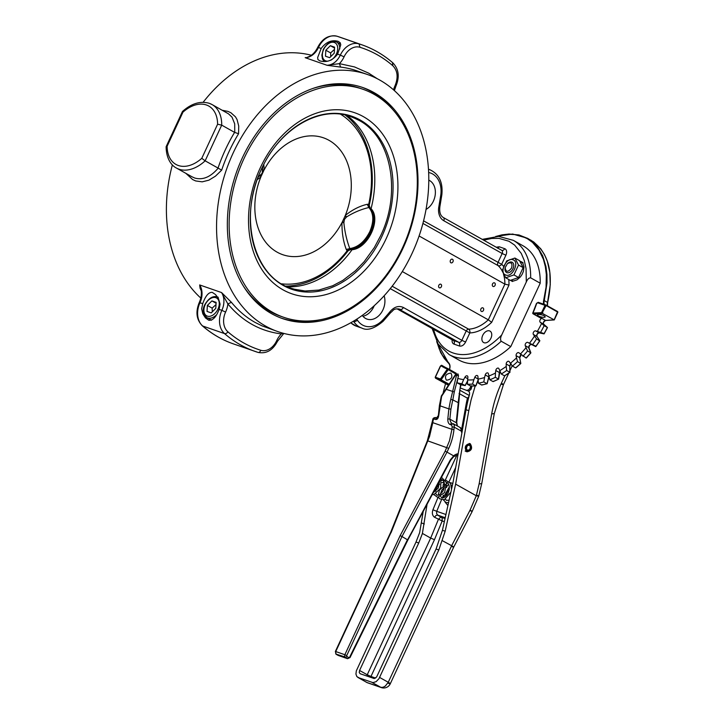 <?xml version="1.0" encoding="UTF-8"?>
<svg xmlns="http://www.w3.org/2000/svg" width="724" height="724" viewBox="0 0 724 724"><rect width="100%" height="100%" fill="white"/><g stroke="black" fill="none" stroke-linecap="round" stroke-linejoin="round"><path stroke-width="1.09" d="M448.871 384.082L440.699 379.575L440.735 378.589L440.699 379.575L440.083 379.421A0.724 0.543 109.2 0 0 440.337 379.801L448.663 384.381M440.454 378.842L440.156 378.878A0.724 0.543 109.2 0 0 440.083 379.421M441.323 379.638L441.133 378.896M435.64 378.227L448.21 385.041L435.721 377.901A0.724 0.543 109.2 0 0 435.966 378.281L440.337 379.801M435.196 377.602L435.658 376.652L435.504 378.046M448.029 368.679A78.617 51.685 119.3 0 1 444.21 366.833A78.617 51.685 119.3 0 1 442.12 365.557A1.457 0.959 -60.7 0 0 442.074 365.539C441.758 365.041 441.142 365.303 440.246 366.335L435.296 377.05L435.54 378.136M547.407 327.492L543.796 324.262C542.937 323.031 543.552 321.755 545.643 320.451L554.267 319.927L557.878 312.153L545.416 304.822A0.724 0.543 109.2 0 0 545.353 304.795L546.394 305.347L544.991 304.822A0.724 0.543 109.2 0 0 544.629 305.211L544.765 305.917L545.697 306.343L546.339 305.655L557.77 312.135M536.638 303.537L538.231 302.315L545.353 304.795A0.724 0.543 109.2 0 0 544.991 304.822M545.226 306.107L545.643 305.193L546.05 305.754M545.643 305.193L544.837 305.474M544.765 305.917L541.597 312.533L541.977 313.184L541.308 313.221A0.724 0.507 88.1 0 0 541.588 313.61L541.977 313.184L554.15 319.836L545.525 320.415A2.181 1.439 -60.7 0 0 543.624 321.972A2.181 1.439 -60.7 0 0 543.751 324.225L547.362 327.465A87.36 57.422 119.3 0 1 543.932 333.854L544.149 333.565A86.916 57.142 -60.7 0 0 547.226 327.827M541.597 312.533L541.29 312.668A0.724 0.507 88.1 0 0 541.308 313.221M546.312 305.202L557.661 311.573L554.15 319.836L541.977 313.184L545.697 306.343M541.842 312.216L542.303 312.406M542.602 313.148L542.774 312.641M519.868 261.156A10.779 7.086 119.3 0 1 520.384 261.31L522.882 263.31L523.968 266.857L523.434 271.238L522.212 274.197L520.429 276.876L517.036 279.844L513.416 281.048L510.474 280.36M512.909 259.762C506.302 256.911 498.782 273.12 505.823 275.02C512.429 277.862 519.95 261.663 512.909 259.762M505.153 267.663L505.062 268.233A5.828 3.828 -60.7 0 0 507.687 272.794A5.828 3.828 -60.7 0 0 513.008 268.658A5.828 3.828 -60.7 0 0 512.818 262.776A5.828 3.828 -60.7 0 0 507.85 263.274L507.406 263.645C511.316 261.735 512.71 263.183 511.578 267.998C508.013 272.459 505.868 272.351 505.153 267.663L507.406 263.645M506.673 260.921L514.891 258.043L518.529 265.038L513.94 274.912L505.723 277.79L502.085 270.794L506.673 260.921M505.723 277.79L510.348 280.387L518.565 277.509L523.144 267.636L519.515 260.64L514.891 258.043M513.94 274.912L518.565 277.509M518.529 265.038L523.144 267.636M451.007 373.258C452.925 377.077 451.486 379.385 446.681 380.191L446.31 380.028C444.391 376.199 445.839 373.892 450.645 373.086L451.007 373.258M441.577 379.177L448.165 369.692L448.129 368.715L456.292 373.303L456.301 374.254L456.256 373.285L448.192 368.751M467.514 380.996L465.07 385.557A87.36 57.422 119.3 0 1 460.274 384.553L457.088 382.761A87.36 57.422 -60.7 0 0 461.885 383.765L463.65 379.62A82.989 54.553 119.3 0 1 457.821 378.408L458.5 375.81L458.011 373.955L455.387 374.706L441.314 396.028L439.423 405.494L438.373 415.495L435.468 419.458C437.16 419.757 438.237 418.508 438.699 415.712L441.622 396.299L455.631 374.996L456.509 375.303L450.744 399.467L452.817 399.892L454.283 391.956L445.767 389.186M463.65 379.62L464.971 377.159A2.181 1.439 119.3 0 1 467.324 375.901A2.181 1.439 119.3 0 1 467.876 377.403L467.387 384.227L470.582 386.019L471.234 385.774L470.582 386.019A87.36 57.422 119.3 0 0 475.759 385.847L472.573 384.064L473.84 379.747A82.989 54.553 119.3 0 1 467.55 379.955M473.84 379.747L474.863 377.177A2.181 1.439 119.3 0 1 477.369 375.575A2.181 1.439 119.3 0 1 477.949 376.733L478.41 383.231L481.605 385.014L482.211 384.725M488.935 376.471L487.008 383.675L483.822 381.892L484.555 377.53A82.989 54.553 119.3 0 1 477.994 379.159M484.555 377.53L485.234 374.932A2.181 1.439 119.3 0 1 487.867 372.978A2.181 1.439 119.3 0 1 488.41 373.819L489.822 379.792L493.017 381.575L493.569 381.249M498.483 379.032L495.297 377.322L495.46 373.05A82.989 54.553 119.3 0 1 488.818 376.037M495.46 373.05L495.786 370.498A2.181 1.439 119.3 0 1 496.836 368.552A2.181 1.439 119.3 0 1 498.483 368.19A2.181 1.439 119.3 0 1 498.945 368.751L501.279 374.018L504.465 375.81L504.963 375.457M509.732 365.683L510.71 363.81L509.732 365.683L509.832 372.29L506.646 370.498L506.221 366.425A82.989 54.553 119.3 0 1 499.705 370.706M506.221 366.425L506.185 364.009A2.181 1.439 119.3 0 1 507.126 361.846A2.181 1.439 119.3 0 1 508.9 361.367A2.181 1.439 119.3 0 1 509.234 361.683L512.429 366.091L515.615 367.882L516.049 367.521M517.235 366.525A86.916 57.142 -60.7 0 0 520.628 363.511L517.524 361.629L516.52 357.882A82.989 54.553 119.3 0 1 510.329 363.303M516.52 357.882L516.112 355.665A2.181 1.439 119.3 0 1 516.891 353.312A2.181 1.439 119.3 0 1 518.791 352.697A2.181 1.439 119.3 0 1 518.963 352.823L526.113 358.045L530.792 352.769L527.606 350.977L526.04 347.656A82.989 54.553 119.3 0 1 520.357 354.063M526.04 347.656L525.271 345.71A2.181 1.439 119.3 0 1 525.832 343.248A2.181 1.439 119.3 0 1 527.841 342.443L535.941 346.253A86.916 57.142 -60.7 0 0 539.633 340.932L536.584 338.868L534.484 336.081A82.989 54.553 119.3 0 1 529.479 343.267M534.484 336.081L533.389 334.461A2.181 1.439 119.3 0 1 533.606 332.054A2.181 1.439 119.3 0 1 535.588 330.859L544.149 333.565M540.747 332.063A87.36 57.422 -60.7 0 0 544.176 325.673L541.606 323.483A82.989 54.553 119.3 0 1 537.443 331.248M541.606 323.483L540.213 322.243A2.181 1.439 119.3 0 1 540.086 319.981A2.181 1.439 119.3 0 1 541.986 318.433L533.298 313.881L541.588 313.61M541.145 317.637L541.434 318.451L541.145 317.637M530.683 352.95L530.792 352.769A87.36 57.422 119.3 0 1 526.113 358.045L526.475 357.692L526.113 358.045M520.628 363.511L520.719 363.421A87.36 57.422 119.3 0 1 515.615 367.882M539.633 340.932L539.769 340.66A87.36 57.422 119.3 0 1 535.651 346.579L535.941 346.253M440.156 378.878L435.794 377.358A0.724 0.543 109.2 0 0 435.721 377.901M460.274 384.553L460.962 384.381L460.274 384.553M467.387 384.227A87.36 57.422 -60.7 0 0 472.573 384.064M478.41 383.231A87.36 57.422 -60.7 0 0 483.822 381.892M489.822 379.792A87.36 57.422 -60.7 0 0 495.297 377.322M501.279 374.018A87.36 57.422 -60.7 0 0 506.646 370.498M512.429 366.091A87.36 57.422 -60.7 0 0 517.524 361.629M522.927 356.253A87.36 57.422 -60.7 0 0 527.606 350.977M532.466 344.796A87.36 57.422 -60.7 0 0 536.584 338.868M544.176 325.673L547.362 327.465M538.692 314.415C542.439 314.741 544.62 315.583 545.253 316.94L543.95 317.374C540.204 317.049 538.023 316.207 537.398 314.849L538.692 314.415M457.088 382.761L457.821 378.408L454.283 391.956M465.07 385.557L461.885 383.765M465.152 451.043L466.482 451.025L467.125 449.939L466.401 448.473L467.034 446.183L468.437 445.188L469.523 445.341L470.41 446.645L469.994 448.961L469.052 449.966L467.568 450.183L467.125 451.387L465.876 451.45M467.08 450.011L467.55 450.183M466.482 451.025L465.414 448.844L465.975 446.056L467.867 444.156L470.066 444.183L471.369 446.129L471.089 448.925L469.36 451.061L467.125 451.387M469.297 443.459L470.482 444.491M468.039 451.514L466.464 451.577M466.6 451.658C464.075 447.341 465.17 444.645 469.867 443.586L470.256 443.767C472.781 448.084 471.686 450.771 466.989 451.83L466.6 451.658M413.178 529.534L407.549 539.832L401.983 536.529L446.998 452.111L453.667 455.876L450.274 459.957L413.178 529.534M461.74 430.391A1.457 0.633 166.2 0 1 461.758 430.427A1.457 0.633 166.2 0 1 461.251 431.097L454.21 427.142L452.174 426.898L451.921 429.323L453.957 429.567L454.337 425.431L453.043 423.567L451.505 424.653L452.174 426.898M391.041 532.728L429.54 436.454L432.771 422.662L451.921 429.323L449.468 440.862L445.151 451.206L446.998 452.111L448.735 448.364A45.132 33.784 109.2 0 0 453.957 429.567M445.151 451.206L400.146 535.624L401.983 536.529L346.724 655.582L344.85 654.731L344.624 656.36L345.375 657.51L346.896 656.514L346.724 655.582M451.64 423.078L450.473 421.712L449.857 419.133L447.821 418.888C447.694 421.775 448.446 423.667 450.066 424.536L451.432 425.015M451.586 423.051L450.066 424.536M441.821 396.064L441.405 397.069M453.287 456.609L453.667 455.876L453.287 456.609M461.758 430.427A1.457 0.633 166.2 0 1 461.758 430.436L462.129 431.604M432.771 422.662L433.242 419.848L434.101 418.979L435.468 419.458M459.74 427.314L460.907 428.671L461.251 431.097A11.647 8.715 109.2 0 0 461.885 432.943M456.401 422.3L457.242 425.893M458.455 402.77L452.817 399.892M458.392 401.548L458.373 402.978M460.582 384.643L458.31 401.585M460.192 387.946L468.844 391.232L471.071 389.231L469.921 388.272L468.528 389.946L466.88 390.272M469.921 388.272L470.537 386.96L471.614 387.557L471.831 386.064M470.835 386.055L470.537 386.96M466.826 382.607L467.442 382.824M366.869 676.062L367.231 674.768L359.575 670.469L418.743 543L422.436 533.443L430.68 538.077L367.231 674.768L370.969 676.469L370.435 677.302M423.124 511.94L419.658 532.629L416.01 542.041L356.335 670.831L355.937 674.044L356.832 676.569L366.444 682.279A7.276 7.276 0 0 0 367.62 682.813L366.444 682.279M422.345 533.724L426.997 504.673M468.871 391.385L469.577 392.707L469.478 394.652A126.664 94.799 109.2 0 0 466.048 409.712L468.79 410.671L455.622 484.13L445.179 531.217L438.807 549.978L378.96 678.696L376.145 681.637L372.978 682.623L357.837 677.447M359.575 670.469L359.249 672.515L360.181 673.736L374.236 678.569L376.634 676.994L436.074 549.027L442.436 530.267L452.907 483.035L466.048 409.712M471.224 388.779L471.614 387.557M442.409 540.71L451.64 545.724C454.283 547.244 454.391 547.543 451.966 546.611M477.089 495.306C479.505 496.32 479.243 496.465 476.301 495.732L470.075 510.112L451.64 545.724L388.254 682.279L379.638 677.447M445.513 383.774L443.215 392.517M438.038 497.361L432.925 509.777L436.735 511.307L436.599 513.542L437.667 515.099L435.948 515.47L434.545 517.271L442.183 520.954L442.129 517.859L437.667 515.099L445.215 517.723M375.62 678.089L370.969 676.469L434.454 539.697L430.68 538.077L438.373 519.416L440.663 517.207L445.043 518.484M444.264 482.854L443.215 482.265M468.79 410.671L471.025 400.137L475.206 385.937M448.789 501.605L450.609 493.415M447.921 505.533L445.079 502.085M455.622 484.13L476.238 495.714M407.494 539.624L349.629 657.238L348.85 657.609L346.896 656.514M283.03 289.835A95.83 71.721 109.2 0 0 386.191 238.612A95.83 71.721 109.2 0 0 363.412 116.664A95.83 71.721 109.2 0 0 260.251 167.896A95.83 71.721 109.2 0 0 283.03 289.835M362.887 89.26A120.7 90.337 109.2 0 0 240.73 166.058A120.7 90.337 109.2 0 0 272.595 312.306A120.7 90.337 109.2 0 0 283.564 317.248A120.7 90.337 109.2 0 0 405.712 240.44A120.7 90.337 109.2 0 0 373.846 94.192A120.7 90.337 109.2 0 0 362.887 89.26L360.099 88.292A120.7 90.337 109.2 0 0 312.46 88.609M243.626 286.46A120.7 90.337 109.2 0 0 269.817 311.338A120.7 90.337 109.2 0 0 280.776 316.279L283.564 317.248M334.461 49.404L330.615 52.906L330.741 56.653M218.033 168.058L205.145 160.828L221.707 125.134A36.399 23.928 -60.7 0 0 212.096 104.582L209.281 103.315C200.385 100.745 191.453 103.46 182.475 111.469L182.946 112.166A33.485 22.01 119.3 0 1 206.403 104.989A33.485 22.01 119.3 0 1 217.607 124.22L221.707 125.134L234.594 132.374A139.044 104.066 109.2 0 0 225.39 149.696A139.044 104.066 109.2 0 0 218.033 168.058L218.196 168.14C210.584 177.054 202.756 180.339 194.693 178.013L191.987 176.783M182.484 111.469L182.946 112.166L182.484 111.469M205.145 160.828L201.779 158.321A33.485 22.01 119.3 0 1 178.321 165.497A33.485 22.01 119.3 0 1 167.117 146.266L166.122 146.755C166.239 159.135 171.805 165.778 176.457 168.058A36.399 23.928 -60.7 0 0 179.009 169.208A36.399 23.928 -60.7 0 0 205.145 160.828M182.466 111.487L166.131 146.701M218.196 168.14L221.653 170.176A136.13 101.885 -70.8 0 1 229.128 151.407A136.13 101.885 -70.8 0 1 238.567 133.741L234.594 132.374M219.128 309.392C216.241 317.031 212.793 320.651 208.784 320.252L205.462 317.908L202.81 313.809L201.67 308.795L202.711 303.682C205.489 295.899 208.666 292.125 212.259 292.351L215.535 294.568L218.395 298.397L220.096 304.161L219.128 309.392L221.861 310.352A19.331 14.471 109.2 0 0 224.567 333.61A162.339 121.496 109.2 0 0 255.192 351.466A162.339 121.496 109.2 0 0 258.025 352.398A2.914 1.928 -72.7 0 0 258.061 352.416A2.914 1.928 -72.7 0 0 260.758 350.271A159.425 119.315 -70.8 0 1 227.897 331.818A16.417 12.29 -70.8 0 1 225.598 312.062A19.657 14.706 109.2 0 0 227.87 303.908C242.287 321.23 260.106 331.239 281.319 333.918L283.193 333.248M338.244 41.368L340.253 42.788L340.723 44.997L337.601 54.173C332.488 60.644 326.533 62.861 319.727 60.825L317.872 59.504L317.673 57.477L321.185 48.463C326.062 41.947 331.746 39.585 338.244 41.368M379.765 80.065A136.13 101.885 -70.8 0 1 415.712 245.011A136.13 101.885 -70.8 0 1 277.944 331.637A136.13 101.885 -70.8 0 1 265.581 326.062A136.13 101.885 -70.8 0 1 229.635 161.117A136.13 101.885 -70.8 0 1 367.403 74.491A136.13 101.885 -70.8 0 1 379.765 80.065M501.207 341.239C500.221 339.701 500.393 337.601 501.723 334.931L526.303 281.989C527.479 279.238 528.927 277.844 530.647 277.826L540.213 283.202L510.773 346.615A65.522 43.069 119.3 0 1 458.754 359.973L449.188 354.606A65.522 43.069 -60.7 0 0 501.207 341.239L510.773 346.615M398.345 308.813L458.808 342.325A2.914 1.919 -60.7 0 0 460.455 342A2.914 1.919 -60.7 0 0 461.849 340.325L465.586 342.036L469.813 332.931A39.313 25.838 -60.7 0 0 491.696 322.307L488.311 319.836L402.318 271.545M491.696 322.307L508.972 285.093L504.881 284.143L488.311 319.836A36.399 23.928 119.3 0 1 468.609 329.149L392.173 286.224M450.889 262.767A1.928 1.448 -70.8 0 1 450.373 260.432A1.928 1.448 -70.8 0 1 452.328 259.201A1.928 1.448 -70.8 0 1 452.5 259.283A1.928 1.448 -70.8 0 1 453.016 261.617A1.928 1.448 -70.8 0 1 451.061 262.848A1.928 1.448 -70.8 0 1 450.889 262.767M439.287 287.763A1.928 1.448 -70.8 0 1 438.771 285.419A1.928 1.448 -70.8 0 1 440.726 284.197A1.928 1.448 -70.8 0 1 440.898 284.27A1.928 1.448 -70.8 0 1 441.414 286.613A1.928 1.448 -70.8 0 1 439.459 287.835A1.928 1.448 -70.8 0 1 439.287 287.763M481.379 311.392A1.928 1.448 -70.8 0 1 480.863 309.058A1.928 1.448 -70.8 0 1 482.817 307.836A1.928 1.448 -70.8 0 1 482.989 307.908A1.928 1.448 -70.8 0 1 483.505 310.252A1.928 1.448 -70.8 0 1 481.551 311.474A1.928 1.448 -70.8 0 1 481.379 311.392M492.981 286.405A1.928 1.448 -70.8 0 1 492.465 284.061A1.928 1.448 -70.8 0 1 494.42 282.84A1.928 1.448 -70.8 0 1 494.592 282.912A1.928 1.448 -70.8 0 1 495.107 285.256A1.928 1.448 -70.8 0 1 493.153 286.478A1.928 1.448 -70.8 0 1 492.981 286.405M482.709 335.384A6.552 4.308 119.3 0 1 490.021 331.103A6.552 4.308 119.3 0 1 490.917 338.244A6.552 4.308 119.3 0 1 483.605 342.524A6.552 4.308 119.3 0 1 482.709 335.384M271.382 313.564A122.302 91.532 109.2 0 0 282.487 318.569A122.302 91.532 109.2 0 0 406.264 240.748A122.302 91.532 109.2 0 0 373.964 92.563A122.302 91.532 109.2 0 0 362.86 87.55A122.302 91.532 109.2 0 0 239.083 165.38A122.302 91.532 109.2 0 0 271.382 313.564M361.719 87.17A122.302 91.532 -70.8 0 1 371.683 91.767A122.302 91.532 -70.8 0 1 392.779 109.586M319.619 319.863A122.302 91.532 -70.8 0 1 281.346 318.162M215.996 304.614L212.15 308.116L212.277 311.863M262.721 166.574L262.215 173.244L258.061 177.326M350.289 249.708L349.801 248.576C346.715 240.323 344.742 231.707 343.873 222.711L344.434 219.417L346.543 216.956C353.656 212.494 361.095 209.345 368.86 207.517L369.864 207.661M285.772 286.08A93.441 69.929 109.2 0 0 288.604 286.025C311.266 284.423 331.103 272.677 348.126 250.785L348.135 250.766M347.565 251.002L350.307 249.708C367.294 250.866 383.05 217.77 369.946 207.698L369.068 204.666L369.964 207.734A24.028 15.792 119.3 0 1 371.303 232.513A24.028 15.792 119.3 0 1 350.534 249.59L347.113 250.812L349.873 249.038M343.9 221.987L342.325 221.924L341.972 222.612A61.875 46.309 -70.8 0 1 277.111 252.151A61.875 46.309 -70.8 0 1 260.83 177.045L260.731 175.289M262.857 170.71L264.16 169.868A61.875 46.309 -70.8 0 1 329.022 140.329A61.875 46.309 -70.8 0 1 345.303 215.435L345.004 216.15L346.027 217.408M343.873 222.711L341.972 222.612C341.837 232.504 343.267 241.454 346.271 249.472L347.113 250.812A91.016 68.119 -70.8 0 1 281.6 283.826M257.219 179.652L260.83 177.045L260.242 175.751M262.912 169.995L264.16 169.868L263.798 164.439M369.204 207.39L368.697 204.331L367.24 204.304C359.719 206.005 352.407 209.716 345.303 215.435L346.543 216.956M369.068 204.666L369.24 207.399A24.028 15.792 -60.7 0 1 370.398 232.006A24.028 15.792 -60.7 0 1 349.9 249.065L347.185 250.839M367.24 204.304L368.86 207.517C373.783 213.372 374.082 221.426 369.774 231.68C364.688 241.662 358.027 247.3 349.801 248.576L346.271 249.472M368.751 204.376L368.697 204.331A91.016 68.119 -70.8 0 0 340.606 114.238M369.177 205.417L369.186 205.381C377.494 170.936 368.842 134.899 347.457 116.863L345.267 115.071M211.236 312.895L207.028 311.429L207.363 305.428L211.915 300.903L216.123 302.37L215.788 308.361L211.236 312.895M207.363 305.428L212.15 308.116M216.078 303.238L211.915 300.903M311.374 55.25A136.13 101.885 109.2 0 0 203.145 102.283M172.366 164.891A136.13 101.885 109.2 0 0 200.801 298.062M530.647 277.826A65.522 43.069 -60.7 0 0 513.352 240.35L522.918 245.717A65.522 43.069 119.3 0 1 540.213 283.202M428.789 180.158A16.163 12.091 -70.8 0 1 435.296 194.168A16.163 12.091 -70.8 0 1 426.038 209.417M374.236 305.709A16.163 12.091 -70.8 0 1 362.905 316.252M362.272 315.429A16.163 12.091 109.2 0 0 367.023 319.103A16.163 12.091 109.2 0 0 380.887 313.32A16.163 12.091 109.2 0 0 384.145 295.79M377.258 78.717L368.679 73.151L354.525 66.943L339.402 63.64L340.615 67.097A136.13 101.885 -70.8 0 1 356.923 70.843L367.403 74.491M283.817 333.42L277.464 341.312L276.649 340.723A19.657 14.706 109.2 0 1 281.319 333.918L281.717 332.841M277.944 331.637L261.88 325.8L255.092 322.415A136.13 101.885 -70.8 0 1 231.427 302.333L227.87 303.908L221.562 292.559L199.67 284.939L200.068 288.215L201.245 290.822M419.096 235.979L504.881 284.143A36.399 23.928 119.3 0 0 503.497 274.26M231.427 302.333L221.562 292.559A16.742 12.534 -70.8 0 1 221.861 310.352L225.598 312.062M344.072 56.834A16.417 12.29 -70.8 0 1 359.973 47.286L359.05 43.883L337.167 36.272A162.339 121.496 -70.8 0 1 339.99 37.205L361.882 44.816A162.339 121.496 109.2 0 0 359.05 43.883A19.331 14.471 109.2 0 0 340.334 55.124L344.072 56.834A19.657 14.706 109.2 0 1 339.402 63.64L327.058 65.287L340.615 67.097M308.551 56.816L307.718 57.115M238.567 133.741L238.73 126.03L237.038 119.532L235.472 116.835L230.911 112.745L227.96 111.396L222.223 110.265M185.824 173.317L192.602 179.534L195.679 180.946L202.195 181.833L208.883 180.176L215.453 176.167L221.653 170.176M234.748 132.474L234.703 123.867L232.015 117.152L228.503 113.831L212.096 104.582A36.399 23.928 -60.7 0 0 209.544 103.432M277.464 341.312C272.785 350.316 266.314 354.018 258.061 352.416L233.309 343.855C221.96 339.891 211.616 333.864 202.277 325.764C196.439 319.628 195.435 311.899 199.245 302.578C201.299 297.962 201.869 293.464 200.955 289.075L199.67 284.939A16.742 12.534 109.2 0 1 199.978 302.732L200.068 303.175M334.542 48.037L330.379 45.693L334.588 47.16L334.253 53.16L329.701 57.685L325.492 56.219L325.827 50.227L330.379 45.693M325.827 50.227L330.615 52.906M371.05 208.802A93.188 69.739 109.2 0 0 347.058 115.505M287.446 286.849A93.188 69.739 109.2 0 0 352.154 249.59M442.074 365.539L446.4 367.964L442.12 365.557A0.724 0.552 123.4 0 0 441.26 365.91A79.35 52.164 -60.7 0 0 447.332 369.104L448.165 369.692L448.129 368.715A0.724 0.543 112 0 0 447.332 369.104L456.002 374.091M449.269 370.226C450.455 366.996 450.238 364.516 448.627 362.796L442.382 355.176L439.242 348.968L437.052 342.289M496.51 236.395L508.646 234.268L515.352 234.603L521.633 236.096L527.398 238.721L532.538 242.431L538.9 249.907L543.434 259.382L545.344 266.649L546.339 274.532L546.059 287.211L543.462 301.573L543.534 304.161M544.213 304.397A7.276 4.787 119.3 0 1 544.276 300.632L543.679 300.487M436.816 341.882L440.699 352.624L444.283 358.443L448.572 363.24M448.663 363.312L448.627 362.796L448.663 363.312A7.276 4.787 119.3 0 1 449.894 368.054M495.768 236.422L512.646 234.033L527.479 238.268L533.823 242.069L540.783 248.83L544.457 254.549L547.281 261.12L549.824 272.324L550.258 284.767L547.534 302.46L544.276 300.632L547 282.939L546.955 274.523L545.959 266.595L542.729 255.907L537.534 247.002L533.072 242.241L527.896 238.504L518.999 234.965L509.044 234.024L502.004 234.847L496.049 236.404M547.344 303.392A7.72 5.077 119.3 0 1 547.507 302.632L549.263 294.143M543.362 322.868L544.502 320.832M536.71 335.284L537.851 333.248M528.719 346.778L529.407 345.248M519.633 357.013L520.556 355.203L519.624 357.357L520.719 363.421M499.886 371.086L499.289 372.733L499.904 371.122M488.754 377.095L488.953 376.525M509.832 372.29A87.36 57.422 119.3 0 1 504.465 375.81M495.786 370.498L499.325 372.489L498.483 379.114A87.36 57.422 119.3 0 1 493.017 381.575M533.009 313.067L533.298 313.881L533.009 313.067M487.008 383.675A87.36 57.422 119.3 0 1 481.605 385.014M447.061 384.634L447.532 384.399L446.97 384.145L447.061 384.634M447.332 369.104L440.735 378.589M435.658 376.652L440.427 366.38L441.26 365.91M478.075 379.982L475.759 385.847M547.362 305.79A7.276 4.787 -60.7 0 1 547.534 302.46L547.507 302.632M545.281 304.777L538.294 302.342L537.516 302.732L544.629 305.211M541.29 312.668L532.964 313.039M538.294 302.342L537.516 302.732L538.294 302.342M541.253 318.406L533.117 313.836A0.724 0.724 0 0 1 532.81 312.913L536.493 303.383L537.516 302.732M533 312.94A79.35 52.164 -60.7 0 0 536.71 303.338M543.932 333.854L539.136 332.85A2.181 1.439 -60.7 0 0 537.154 334.045A2.181 1.439 -60.7 0 0 536.927 336.443L539.769 340.66M527.841 342.443L535.66 346.588L531.38 344.434L531.878 344.208L529.38 345.23L528.791 348.126L530.792 352.769M464.971 377.159L467.713 378.706M474.863 377.177L477.985 378.933M485.234 374.932L488.772 376.923M506.185 364.009L509.723 366M516.112 355.665L519.651 357.647M521.153 354.742L520.538 355.194M525.271 345.71L528.81 347.701M533.389 334.461L536.927 336.443M535.588 330.859L539.136 332.85M540.213 322.243L543.751 324.225M541.986 318.433L545.525 320.415M438.708 482.709L437.857 485.56A7.276 4.787 119.3 0 1 435.377 488.953M427.721 440.844L448.735 448.364M452.889 423.531L459.948 427.413M458.265 402.951L456.192 422.689L449.857 419.133L450.907 409.132L448.871 408.888L447.821 418.888M335.909 654.062L346.199 657.347M439.749 405.712L448.871 408.888L450.518 400.236M450.907 409.132L452.762 399.874M345.375 657.51L347.33 658.605L348.85 657.609M348.154 658.451L350.018 657.564L407.902 539.932L450.699 460.211L453.686 456.609L457.957 454.898M458.5 375.81L456.509 375.303M458.156 453.776A10.19 7.629 109.2 0 0 453.631 455.839M437.097 418.019L435.16 417.531L434.101 418.979M436.934 417.983L435.712 417.54C433.694 417.621 432.69 418.445 432.699 420.011L427.35 440.771L390.643 532.411L335.366 651.482L336.153 654.288L338.208 655.437L335.773 653.881L335.737 651.555L391.023 532.448M338.017 655.329L347.33 658.605M338.615 655.573L347.529 658.695M400.146 535.624L344.85 654.731L335.737 651.555M416.01 542.041L418.743 543M424.336 523.968L421.594 523.018M436.074 549.027L438.807 549.978M469.252 395.494L459.659 390.109M470.51 510.791C472.863 511.85 472.727 511.624 470.075 510.112M372.027 682.442L381.295 687.574A7.276 7.276 0 0 0 390.29 683.764L390.299 683.718M388.471 683.384C390.96 684.189 390.888 683.818 388.254 682.279L385.277 686.099L383.15 687.248L381.096 687.393L366.959 682.515L358.344 677.682M481.731 483.551L478.736 496.157L472.184 511.425M508.773 373.168L503.433 384.67L494.284 413.594L481.731 483.623L479.125 483.922L476.301 495.732M494.284 413.594L491.677 413.902L479.125 483.922M501.614 384.29C504.103 385.096 504.022 384.734 501.388 383.195A94.636 70.825 109.2 0 0 491.677 413.902M504.872 375.693L501.388 383.195M432.925 509.777C431.839 513.135 432.373 515.633 434.545 517.271M434.454 539.697L442.183 520.954L444.337 521.696M466.889 405.359L465.948 405.268L461.559 429.748M444.165 482.537L442.988 485.361M456.962 454.971L445.387 479.903M468.491 398.381L467.433 398.182A96.093 71.92 109.2 0 0 465.948 405.268M469.007 396.399L467.433 398.182L459.07 393.485M445.179 531.217L442.436 530.267M449.151 481.551L455.713 467.423M445.93 514.511L436.735 511.307L441.432 499.931M442.274 497.877L443.414 495.116M446.554 487.496L447.523 485.143M353.511 117.686L358.932 120.32C391.358 137.108 401.711 192.539 380.525 235.943L374.29 247.626L364.199 261.636L355.511 270.686L342.796 280.414L332.678 285.763L318.832 290.071L305.057 291.012L293.853 289.138M381.865 236.504A91.586 68.545 109.2 0 0 360.099 119.967A91.586 68.545 109.2 0 0 261.509 168.927A91.586 68.545 109.2 0 0 283.274 285.464A91.586 68.545 109.2 0 0 381.865 236.504M327.384 61.16A10.19 6.697 119.3 0 1 323.655 49.467A10.19 6.697 119.3 0 1 334.316 42.481A10.19 6.697 119.3 0 1 336.425 53.911A10.19 6.697 119.3 0 1 330.723 60.255M217.607 124.22L201.779 158.321M167.117 146.266L182.946 112.166M501.723 334.931A62.608 41.159 119.3 0 1 433.613 329.366M422.916 223.408L498.094 265.618A36.399 23.928 119.3 0 1 502.121 270.93M428.644 172.52A23.439 17.548 -70.8 0 1 440.78 195.037L438.853 206.693A14.561 10.896 109.2 0 0 443.767 220.711L502.157 253.5L497.931 262.613A2.914 1.919 -60.7 0 0 497.56 264.341A2.914 1.919 -60.7 0 0 498.094 265.618A2.914 2.172 131.9 0 0 501.66 264.323L505.895 255.21L502.157 253.5A2.914 1.919 -60.7 0 0 502.483 251.454A2.914 1.919 -60.7 0 0 501.759 250.332A2.914 1.919 -60.7 0 0 501.551 250.233M503.515 266.242A39.313 25.838 -60.7 0 0 501.66 264.323L423.576 220.856M390.263 288.641L469.813 332.931A2.914 2.036 -91.9 0 0 468.609 329.149A2.914 1.919 -60.7 0 0 467.197 329.746A2.914 1.919 -60.7 0 0 466.084 331.221L461.849 340.325L403.467 307.537C398.906 305.383 394.508 306.668 390.254 311.383A180.611 135.171 -70.8 0 1 382.806 319.936A23.439 17.548 -70.8 0 1 357.357 320.099L356.76 319.175M353.267 321.338L353.674 321.483A2.914 1.674 -33 0 0 355.511 321.338A2.914 1.674 -33 0 0 357.357 320.099M382.806 319.936A2.914 0.968 -137.3 0 1 383.123 321.275L390.679 312.605C393.775 310.279 393.177 308.361 399.358 309.058A11.647 8.715 -70.8 0 1 400.417 309.537L402.064 309.211L403.467 307.537M452.943 340.199A2.914 1.919 -60.7 0 0 453.134 340.325A2.914 1.919 -60.7 0 0 453.333 340.416A2.914 2.181 -70.8 0 1 454.328 341.945A2.914 2.181 -70.8 0 1 454.029 344.126L459.496 346.027L459.803 343.855L458.808 342.325L453.333 340.416L397.005 308.786M443.767 220.711A2.914 1.919 -60.7 0 0 444.093 218.666A2.914 1.919 -60.7 0 0 443.369 217.544L501.759 250.332A2.914 2.181 109.2 0 0 501.813 250.359A2.914 2.181 109.2 0 0 503.261 250.223A2.914 2.181 109.2 0 0 504.682 248.676L499.216 246.775L497.786 248.323M428.472 169.226L429.622 169.633C439.016 173.896 443.088 182.285 441.839 194.81L439.893 206.602C439.215 212.096 440.373 215.743 443.369 217.544A2.914 1.919 -60.7 0 0 443.16 217.453M218.232 297.274C213.499 295.247 209.028 297.682 204.829 304.605C202.204 309.555 202.865 313.89 206.829 317.592A11.647 7.656 -60.7 0 0 207.643 317.963A11.647 7.656 -60.7 0 0 216.15 315.139M217.96 309.121A10.19 6.697 119.3 0 1 207.299 316.107A10.19 6.697 119.3 0 1 205.191 304.677A10.19 6.697 119.3 0 1 215.852 297.691A10.19 6.697 119.3 0 1 217.96 309.121M261.12 176.321L263.798 170.556M345.004 216.15L342.325 221.924M429.622 169.633A26.354 19.72 109.2 0 0 428.481 169.28M438.853 206.693L439.233 206.231M440.78 195.037L441.188 194.394M505.895 255.21A5.828 3.828 -60.7 0 0 504.682 248.676M499.216 246.775L496.23 247.228M353.493 321.203L353.674 321.483A26.354 19.72 109.2 0 0 361.855 328.099L356.38 326.189A26.354 19.72 -70.8 0 1 350.823 322.759M389.856 312.614L390.254 311.383M459.496 346.027C461.858 346.488 463.894 345.158 465.586 342.036M452.156 339.773A5.828 3.828 -60.7 0 0 454.029 344.126M321.185 48.463L318.451 47.503A19.331 14.471 -70.8 0 1 337.167 36.272L337.076 36.245M359.973 47.286C372.027 51.06 382.978 57.214 392.824 65.739C397.612 70.726 398.381 77.314 395.123 85.495A19.657 14.706 109.2 0 0 393.548 89.867M392.824 65.739L392.508 62.671M276.649 340.723A16.417 12.29 -70.8 0 1 260.758 350.271M233.309 343.855A162.339 121.496 -70.8 0 1 202.675 325.999L224.567 333.61A2.914 1.846 -49 0 0 227.897 331.818M202.277 325.764A2.914 1.846 -49 0 0 202.675 325.999A19.331 14.471 -70.8 0 1 199.978 302.732L202.711 303.682M508.972 285.093A39.313 25.838 -60.7 0 0 508.746 279.491M483.695 240.187L491.65 238.449L499.008 238.386L508.972 241.255L514.628 245.083L521.271 253.418L524.276 260.486L526.049 268.541L526.303 281.989M339.99 37.205L337.122 36.254C328.877 34.652 322.406 38.354 317.718 47.359L318.451 47.503A16.742 12.534 109.2 0 1 305.166 57.667L327.058 65.287C332.66 64.925 337.085 61.54 340.334 55.124L337.601 54.173M339.764 48.961A11.647 7.656 -60.7 0 0 336.696 42.073A11.647 7.656 -60.7 0 0 335.882 41.702M523.054 262.721L521.144 261.645M436.69 341.637L448.618 363.276C450.075 364.787 450.256 367.095 449.151 370.217M530.873 352.896L526.348 358M521.235 354.814L519.76 357.783L520.809 363.502L515.859 367.846M539.842 340.814L535.869 346.543M511.081 363.647L509.832 366.136L509.94 372.362L504.709 375.792M499.958 371.24L498.601 379.159L493.234 381.584M487.125 383.72L481.786 385.041M475.867 385.883L470.7 386.046M448.165 368.733A0.724 0.724 0 0 0 448.084 368.697L444.21 366.833M465.143 385.584L460.337 384.58M530.728 240.087C548.584 251.862 554.213 272.686 547.643 302.578L547.453 305.845M488.999 376.697L487.143 383.693M547.434 327.655L544.131 333.827M543.995 333.882L539.199 332.877C537.28 333.538 536.556 334.75 537.009 336.515L539.842 340.723M531.389 344.434L529.525 345.276L528.909 347.81L530.882 352.85M439.631 480.98L438.273 488.066L433.54 492.392M441.568 479.641L442.065 479.885C442.789 479.704 446.409 483.116 443.106 490.781C439.115 496.7 436.653 495.062 436.789 494.954L435.866 493.795M446.4 482.356L446.898 482.6C447.622 482.419 451.242 485.831 447.939 493.496C443.948 499.406 441.486 497.777 441.622 497.659L440.699 496.51M451.233 485.071L452.319 485.704M449.115 500.13L446.455 500.375L445.532 499.225M450.989 491.705L448.455 503.126M452.201 485.614L451.414 485.876M449.369 486.917L443.088 497.85M443.486 499.994L445.939 502.537L448.554 502.664M452.826 483.415L450.075 482.609M447.369 482.899L439.423 490.076L438.246 495.135M438.654 497.279L439.549 498.764L444.31 499.777L450.889 492.157M451.523 489.306L450.554 483.37L445.242 479.885M442.536 480.184L441.749 480.446M439.694 481.487L439.169 481.84M433.821 494.564L437.685 497.37L444.627 492.519L446.482 482.691L441.559 477.36M432.364 494.619L433.947 494.546L440.626 488.229L441.061 478.293M440.491 494.012L441.685 490.447L444.418 487.008M446.762 485.451L448.835 484.827M449.251 489.723L446.717 492.818L445.323 496.727M435.658 491.306L436.463 488.519M438.436 485.451L439.586 484.293M441.93 482.736L443.993 482.112M439.133 481.903L438.264 485.849L434.907 489.831M461.749 430.436C461.052 428.364 460.446 427.359 459.939 427.404M457.432 426.002L456.726 422.526L458.79 402.888M458.79 402.879L460.048 388.507L461.025 384.761M381.295 687.574L367.62 682.813M512.511 281.509L510.592 280.432M467.505 381.34L465.261 385.53M478.111 380.29L475.921 385.838M472.193 511.452L453.713 547.127L390.29 683.764M512.194 365.792L509.913 370.715M356.226 118.908L350.751 116.636C320.225 104.989 279.545 128.61 261.563 169C238.151 216.476 253.427 277.002 291.039 288.252L296.74 289.872M340.723 44.336L336.696 42.073C331.963 40.037 327.492 42.472 323.293 49.395L321.863 55.087L322.415 58.861L324.044 61.44M432.147 328.542L438.165 344.117L449.188 354.606M206.829 317.592L211.544 320.234M350.724 322.813L356.38 326.189M453.197 340.361L396.969 308.795M383.123 321.275C374.408 328.66 367.321 330.931 361.855 328.099M394.381 90.609L395.938 86.093C399.757 76.771 398.752 69.042 392.915 62.907C383.566 54.807 373.222 48.779 361.882 44.816M482.22 239.363L498.655 236.395L513.352 240.35M176.457 168.058L192.086 176.837M307.646 57.133C311.809 55.757 315.166 52.499 317.718 47.359"/></g></svg>
